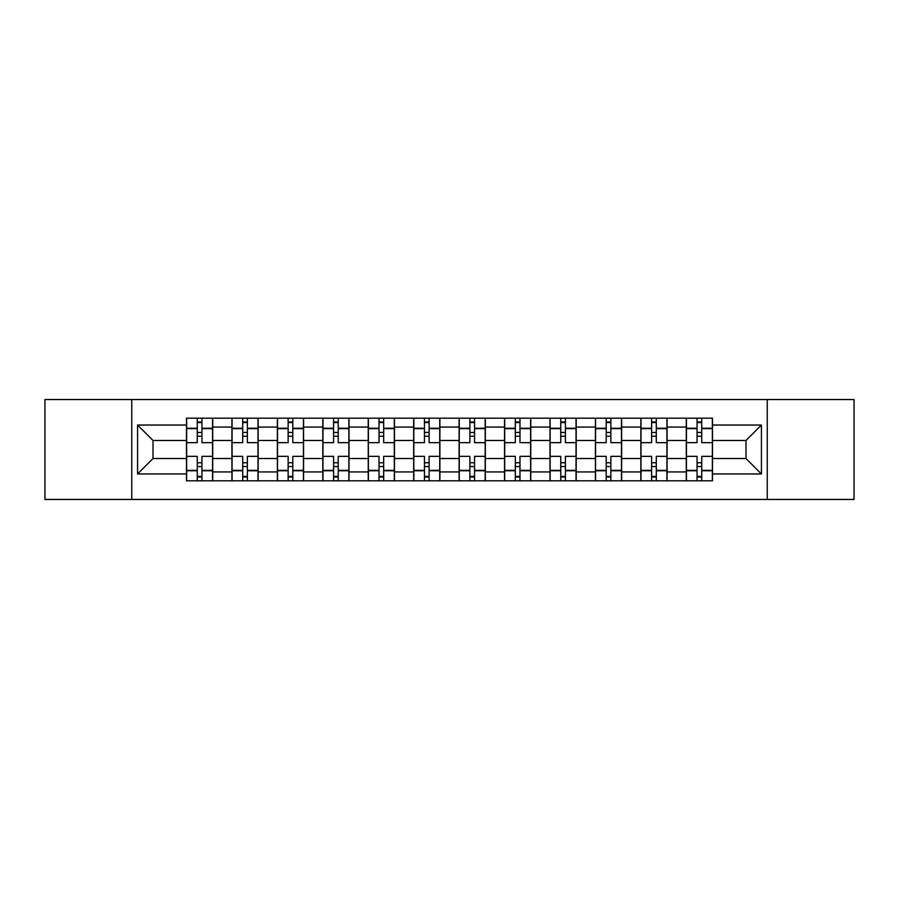 <?xml version="1.0" encoding="UTF-8"?>
<svg xmlns="http://www.w3.org/2000/svg" width="899" height="899" viewBox="0 0 899 899"><rect width="100%" height="100%" fill="white"/><g stroke="black" fill="none" stroke-linecap="round" stroke-linejoin="round"><path stroke-width="1.35" d="M767.252 499.451L854.05 499.451L854.05 399.549L44.95 399.549L44.95 499.451L767.252 499.451L767.252 399.549M231.931 480.808L231.931 427.07L212.715 427.07L212.715 480.808M212.715 427.07L212.715 418.192M231.931 427.07L231.931 418.192M258.148 418.192L258.148 480.808M277.375 480.808L277.375 418.192M303.581 418.192L303.581 480.808M322.808 480.808L322.808 418.192M349.014 418.192L349.014 480.808M368.242 480.808L368.242 418.192M394.459 418.192L394.459 480.808M413.675 480.808L413.675 418.192M439.892 418.192L439.892 480.808M459.108 480.808L459.108 418.192M485.325 418.192L485.325 480.808M504.541 480.808L504.541 418.192M530.758 418.192L530.758 480.808M549.986 480.808L549.986 418.192M576.192 418.192L576.192 480.808M595.419 480.808L595.419 418.192M621.625 418.192L621.625 480.808M640.852 480.808L640.852 418.192M667.069 418.192L667.069 480.808M686.285 480.808L686.285 418.192M686.285 458.524L667.069 458.524M640.852 458.524L621.625 458.524M595.419 458.524L576.192 458.524M549.986 458.524L530.758 458.524M504.541 458.524L485.325 458.524M459.108 458.524L439.892 458.524M413.675 458.524L394.459 458.524M368.242 458.524L349.014 458.524M322.808 458.524L303.581 458.524M277.375 458.524L258.148 458.524M231.931 458.524L212.715 458.524M686.285 440.476L667.069 440.476M640.852 440.476L621.625 440.476M595.419 440.476L576.192 440.476M549.986 440.476L530.758 440.476M504.541 440.476L485.325 440.476M459.108 440.476L439.892 440.476M413.675 440.476L394.459 440.476M368.242 440.476L349.014 440.476M322.808 440.476L303.581 440.476M277.375 440.476L258.148 440.476M231.931 440.476L212.715 440.476M153.01 458.524L186.498 458.524L186.498 440.476L153.01 440.476L153.01 458.524L137.569 473.964L137.569 425.036L186.498 425.036L186.498 440.476M712.502 440.476L712.502 458.524L745.99 458.524L745.99 440.476L712.502 440.476L712.502 418.192L186.498 418.192L186.498 425.036M712.502 425.036L761.431 425.036L761.431 473.964L712.502 473.964L712.502 458.524M186.498 458.524L186.498 480.808L712.502 480.808L712.502 473.964M186.498 473.964L137.569 473.964M131.748 499.451L131.748 399.549M201.938 476.436L197.274 476.436M197.274 422.564L201.938 422.564M247.371 476.436L242.708 476.436M242.708 422.564L247.371 422.564M292.804 476.436L288.141 476.436M288.141 422.564L292.804 422.564M338.238 476.436L333.585 476.436M333.585 422.564L338.238 422.564M383.682 476.436L379.018 476.436M379.018 422.564L383.682 422.564M429.115 476.436L424.452 476.436M424.452 422.564L429.115 422.564M474.548 476.436L469.885 476.436M469.885 422.564L474.548 422.564M519.982 476.436L515.318 476.436M515.318 422.564L519.982 422.564M565.415 476.436L560.762 476.436M560.762 422.564L565.415 422.564M610.859 476.436L606.196 476.436M606.196 422.564L610.859 422.564M656.292 476.436L651.629 476.436M651.629 422.564L656.292 422.564M701.726 476.436L697.062 476.436M697.062 422.564L701.726 422.564M137.569 425.036L153.01 440.476M745.99 458.524L761.431 473.964M745.99 440.476L761.431 425.036M212.569 480.808L212.569 442.656L201.938 442.656L201.938 418.192M197.274 418.192L197.274 442.656L186.644 442.656L186.644 418.192M212.569 442.656L212.569 418.192M186.644 480.808L186.644 456.344L197.274 456.344L197.274 480.808M201.938 480.808L201.938 456.344L212.569 456.344M197.274 436.251L201.938 436.251M186.644 456.344L186.644 442.656M201.938 462.749L197.274 462.749M201.938 477.021L197.274 477.021M197.274 466.536L201.938 466.536M201.938 432.464L197.274 432.464M197.274 421.979L201.938 421.979M258.002 480.808L258.002 442.656L247.371 442.656L247.371 418.192M242.708 418.192L242.708 442.656L232.077 442.656L232.077 418.192M258.002 442.656L258.002 418.192M232.077 480.808L232.077 456.344L242.708 456.344L242.708 480.808M247.371 480.808L247.371 456.344L258.002 456.344M242.708 436.251L247.371 436.251M232.077 456.344L232.077 442.656M247.371 462.749L242.708 462.749M247.371 477.021L242.708 477.021M242.708 466.536L247.371 466.536M247.371 432.464L242.708 432.464M242.708 421.979L247.371 421.979M303.435 480.808L303.435 442.656L292.804 442.656L292.804 418.192M288.141 418.192L288.141 442.656L277.51 442.656L277.51 418.192M303.435 442.656L303.435 418.192M277.51 480.808L277.51 456.344L288.141 456.344L288.141 480.808M292.804 480.808L292.804 456.344L303.435 456.344M288.141 436.251L292.804 436.251M277.51 456.344L277.51 442.656M292.804 462.749L288.141 462.749M292.804 477.021L288.141 477.021M288.141 466.536L292.804 466.536M292.804 432.464L288.141 432.464M288.141 421.979L292.804 421.979M348.868 480.808L348.868 442.656L338.238 442.656L338.238 418.192M333.585 418.192L333.585 442.656L322.955 442.656L322.955 418.192M348.868 442.656L348.868 418.192M322.955 480.808L322.955 456.344L333.585 456.344L333.585 480.808M338.238 480.808L338.238 456.344L348.868 456.344M333.585 436.251L338.238 436.251M322.955 456.344L322.955 442.656M338.238 462.749L333.585 462.749M338.238 477.021L333.585 477.021M333.585 466.536L338.238 466.536M338.238 432.464L333.585 432.464M333.585 421.979L338.238 421.979M394.313 480.808L394.313 442.656L383.682 442.656L383.682 418.192M379.018 418.192L379.018 442.656L368.388 442.656L368.388 418.192M394.313 442.656L394.313 418.192M368.388 480.808L368.388 456.344L379.018 456.344L379.018 480.808M383.682 480.808L383.682 456.344L394.313 456.344M379.018 436.251L383.682 436.251M368.388 456.344L368.388 442.656M383.682 462.749L379.018 462.749M383.682 477.021L379.018 477.021M379.018 466.536L383.682 466.536M383.682 432.464L379.018 432.464M379.018 421.979L383.682 421.979M439.746 480.808L439.746 442.656L429.115 442.656L429.115 418.192M424.452 418.192L424.452 442.656L413.821 442.656L413.821 418.192M439.746 442.656L439.746 418.192M413.821 480.808L413.821 456.344L424.452 456.344L424.452 480.808M429.115 480.808L429.115 456.344L439.746 456.344M424.452 436.251L429.115 436.251M413.821 456.344L413.821 442.656M429.115 462.749L424.452 462.749M429.115 477.021L424.452 477.021M424.452 466.536L429.115 466.536M429.115 432.464L424.452 432.464M424.452 421.979L429.115 421.979M485.179 480.808L485.179 442.656L474.548 442.656L474.548 418.192M469.885 418.192L469.885 442.656L459.254 442.656L459.254 418.192M485.179 442.656L485.179 418.192M459.254 480.808L459.254 456.344L469.885 456.344L469.885 480.808M474.548 480.808L474.548 456.344L485.179 456.344M469.885 436.251L474.548 436.251M459.254 456.344L459.254 442.656M474.548 462.749L469.885 462.749M474.548 477.021L469.885 477.021M469.885 466.536L474.548 466.536M474.548 432.464L469.885 432.464M469.885 421.979L474.548 421.979M530.612 480.808L530.612 442.656L519.982 442.656L519.982 418.192M515.318 418.192L515.318 442.656L504.687 442.656L504.687 418.192M530.612 442.656L530.612 418.192M504.687 480.808L504.687 456.344L515.318 456.344L515.318 480.808M519.982 480.808L519.982 456.344L530.612 456.344M515.318 436.251L519.982 436.251M504.687 456.344L504.687 442.656M519.982 462.749L515.318 462.749M519.982 477.021L515.318 477.021M515.318 466.536L519.982 466.536M519.982 432.464L515.318 432.464M515.318 421.979L519.982 421.979M576.045 480.808L576.045 442.656L565.415 442.656L565.415 418.192M560.762 418.192L560.762 442.656L550.132 442.656L550.132 418.192M576.045 442.656L576.045 418.192M550.132 480.808L550.132 456.344L560.762 456.344L560.762 480.808M565.415 480.808L565.415 456.344L576.045 456.344M560.762 436.251L565.415 436.251M550.132 456.344L550.132 442.656M565.415 462.749L560.762 462.749M565.415 477.021L560.762 477.021M560.762 466.536L565.415 466.536M565.415 432.464L560.762 432.464M560.762 421.979L565.415 421.979M621.49 480.808L621.49 442.656L610.859 442.656L610.859 418.192M606.196 418.192L606.196 442.656L595.565 442.656L595.565 418.192M621.49 442.656L621.49 418.192M595.565 480.808L595.565 456.344L606.196 456.344L606.196 480.808M610.859 480.808L610.859 456.344L621.49 456.344M606.196 436.251L610.859 436.251M595.565 456.344L595.565 442.656M610.859 462.749L606.196 462.749M610.859 477.021L606.196 477.021M606.196 466.536L610.859 466.536M610.859 432.464L606.196 432.464M606.196 421.979L610.859 421.979M666.923 480.808L666.923 442.656L656.292 442.656L656.292 418.192M651.629 418.192L651.629 442.656L640.998 442.656L640.998 418.192M666.923 442.656L666.923 418.192M640.998 480.808L640.998 456.344L651.629 456.344L651.629 480.808M656.292 480.808L656.292 456.344L666.923 456.344M651.629 436.251L656.292 436.251M640.998 456.344L640.998 442.656M656.292 462.749L651.629 462.749M656.292 477.021L651.629 477.021M651.629 466.536L656.292 466.536M656.292 432.464L651.629 432.464M651.629 421.979L656.292 421.979M712.356 480.808L712.356 442.656L701.726 442.656L701.726 418.192M697.062 418.192L697.062 442.656L686.431 442.656L686.431 418.192M712.356 442.656L712.356 418.192M686.431 480.808L686.431 456.344L697.062 456.344L697.062 480.808M701.726 480.808L701.726 456.344L712.356 456.344M697.062 436.251L701.726 436.251M686.431 456.344L686.431 442.656M701.726 462.749L697.062 462.749M701.726 477.021L697.062 477.021M697.062 466.536L701.726 466.536M701.726 432.464L697.062 432.464M697.062 421.979L701.726 421.979M640.852 427.07L621.625 427.07M595.419 427.07L576.192 427.07M549.986 427.07L530.758 427.07M504.541 427.07L485.325 427.07M459.108 427.07L439.892 427.07M413.675 427.07L394.459 427.07M368.242 427.07L349.014 427.07M322.808 427.07L303.581 427.07M277.375 427.07L258.148 427.07M686.285 427.07L667.069 427.07M640.852 471.93L621.625 471.93M595.419 471.93L576.192 471.93M549.986 471.93L530.758 471.93M504.541 471.93L485.325 471.93M459.108 471.93L439.892 471.93M413.675 471.93L394.459 471.93M368.242 471.93L349.014 471.93M322.808 471.93L303.581 471.93M277.375 471.93L258.148 471.93M231.931 471.93L212.715 471.93M686.285 471.93L667.069 471.93M212.569 428.239L201.938 428.239M197.274 428.239L186.644 428.239M197.274 428.632L186.644 428.632M197.274 470.368L186.644 470.368M197.274 470.761L186.644 470.761M212.569 470.761L201.938 470.761M212.569 428.632L201.938 428.632M212.569 470.368L201.938 470.368M258.002 428.239L247.371 428.239M242.708 428.239L232.077 428.239M242.708 428.632L232.077 428.632M242.708 470.368L232.077 470.368M242.708 470.761L232.077 470.761M258.002 470.761L247.371 470.761M258.002 428.632L247.371 428.632M258.002 470.368L247.371 470.368M303.435 428.239L292.804 428.239M288.141 428.239L277.51 428.239M288.141 428.632L277.51 428.632M288.141 470.368L277.51 470.368M288.141 470.761L277.51 470.761M303.435 470.761L292.804 470.761M303.435 428.632L292.804 428.632M303.435 470.368L292.804 470.368M348.868 428.239L338.238 428.239M333.585 428.239L322.955 428.239M333.585 428.632L322.955 428.632M333.585 470.368L322.955 470.368M333.585 470.761L322.955 470.761M348.868 470.761L338.238 470.761M348.868 428.632L338.238 428.632M348.868 470.368L338.238 470.368M394.313 428.239L383.682 428.239M379.018 428.239L368.388 428.239M379.018 428.632L368.388 428.632M379.018 470.368L368.388 470.368M379.018 470.761L368.388 470.761M394.313 470.761L383.682 470.761M394.313 428.632L383.682 428.632M394.313 470.368L383.682 470.368M439.746 428.239L429.115 428.239M424.452 428.239L413.821 428.239M424.452 428.632L413.821 428.632M424.452 470.368L413.821 470.368M424.452 470.761L413.821 470.761M439.746 470.761L429.115 470.761M439.746 428.632L429.115 428.632M439.746 470.368L429.115 470.368M485.179 428.239L474.548 428.239M469.885 428.239L459.254 428.239M469.885 428.632L459.254 428.632M469.885 470.368L459.254 470.368M469.885 470.761L459.254 470.761M485.179 470.761L474.548 470.761M485.179 428.632L474.548 428.632M485.179 470.368L474.548 470.368M530.612 428.239L519.982 428.239M515.318 428.239L504.687 428.239M515.318 428.632L504.687 428.632M515.318 470.368L504.687 470.368M515.318 470.761L504.687 470.761M530.612 470.761L519.982 470.761M530.612 428.632L519.982 428.632M530.612 470.368L519.982 470.368M576.045 428.239L565.415 428.239M560.762 428.239L550.132 428.239M560.762 428.632L550.132 428.632M560.762 470.368L550.132 470.368M560.762 470.761L550.132 470.761M576.045 470.761L565.415 470.761M576.045 428.632L565.415 428.632M576.045 470.368L565.415 470.368M621.49 428.239L610.859 428.239M606.196 428.239L595.565 428.239M606.196 428.632L595.565 428.632M606.196 470.368L595.565 470.368M606.196 470.761L595.565 470.761M621.49 470.761L610.859 470.761M621.49 428.632L610.859 428.632M621.49 470.368L610.859 470.368M666.923 428.239L656.292 428.239M651.629 428.239L640.998 428.239M651.629 428.632L640.998 428.632M651.629 470.368L640.998 470.368M651.629 470.761L640.998 470.761M666.923 470.761L656.292 470.761M666.923 428.632L656.292 428.632M666.923 470.368L656.292 470.368M712.356 428.239L701.726 428.239M697.062 428.239L686.431 428.239M697.062 428.632L686.431 428.632M697.062 470.368L686.431 470.368M697.062 470.761L686.431 470.761M712.356 470.761L701.726 470.761M712.356 428.632L701.726 428.632M712.356 470.368L701.726 470.368"/></g></svg>

